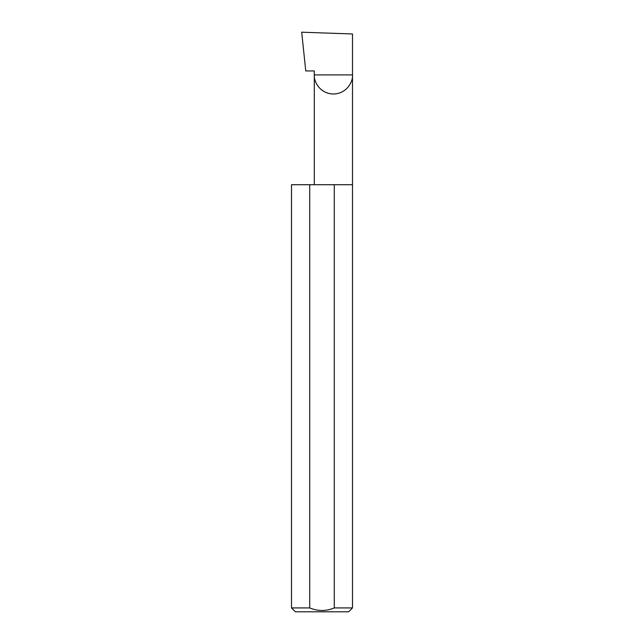 <?xml version="1.0" encoding="UTF-8"?>
<svg xmlns="http://www.w3.org/2000/svg" width="644" height="644" viewBox="0 0 644 644"><rect width="100%" height="100%" fill="white"/><g stroke="black" fill="none" stroke-linecap="round" stroke-linejoin="round"><path stroke-width="0.97" d="M314.296 184.723L314.296 74.905L352.501 74.905L352.501 33.971L301.69 32.2L305.763 70.945L314.296 70.945L314.296 74.905C313.531 80.492 319.263 93.75 333.399 94.008C347.543 93.75 353.274 80.492 352.501 74.905L352.501 607.928L348.629 611.8L295.371 611.8L291.499 607.928L309.716 607.928C317.894 611.317 326.089 611.317 334.284 607.928L352.501 607.928M334.284 607.928L334.284 184.723L352.501 184.723M291.499 607.928L291.499 184.723L309.716 184.723L309.716 607.928M334.284 184.723L309.716 184.723"/></g></svg>
